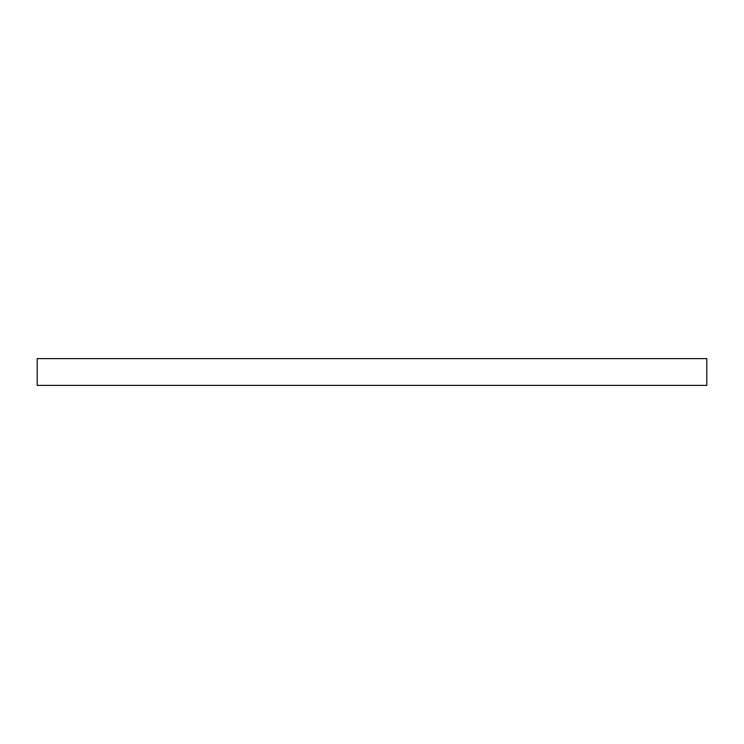 <?xml version="1.0" encoding="UTF-8"?>
<svg xmlns="http://www.w3.org/2000/svg" width="744" height="744" viewBox="0 0 744 744"><rect width="100%" height="100%" fill="white"/><g stroke="black" fill="none" stroke-linecap="round" stroke-linejoin="round"><path stroke-width="1.12" d="M706.8 385.392L37.2 385.392L37.2 358.608L706.8 358.608L706.8 385.392"/></g></svg>
